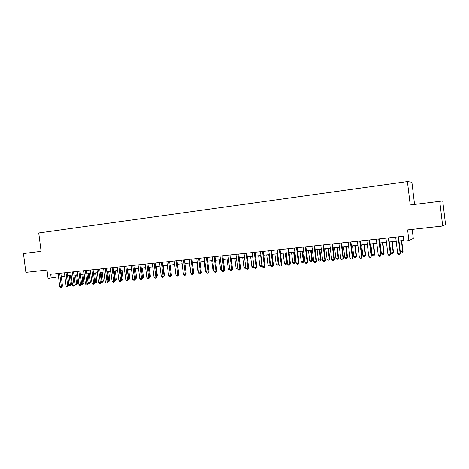 <?xml version="1.0" encoding="UTF-8"?>
<svg xmlns="http://www.w3.org/2000/svg" width="469" height="469" viewBox="0 0 469 469"><rect width="100%" height="100%" fill="white"/><g stroke="black" fill="none" stroke-linecap="round" stroke-linejoin="round"><path stroke-width="0.7" d="M414.561 204.437L411.893 182.236L407.42 181.591L38.745 232.976L41.096 251.32L23.45 253.536L25.871 272.372L46.982 270.027L48.055 278.445L58.508 276.792M407.42 181.591L410.234 204.976L442.73 200.984L445.55 224.551L442.701 226.029L407.625 229.927L408.909 240.597L413.295 238.463L412.204 229.423M439.74 201.277L442.701 226.029M408.909 240.597L403.903 241.119L403.322 236.288L50.705 274.283L51.197 278.117M61.257 276.505L64.833 276.13M67.583 275.836L71.224 275.455M73.973 275.162L77.666 274.775M80.422 274.488L84.168 274.089M86.929 273.802L90.74 273.398M93.501 273.11L97.364 272.7M100.132 272.413L104.059 271.997M106.826 271.703L110.813 271.287M113.586 270.994L117.637 270.566M120.41 270.273L124.52 269.845M127.298 269.552L131.472 269.112M134.257 268.819L138.496 268.374M141.28 268.08L145.589 267.623M148.374 267.33L152.747 266.873M155.532 266.58L159.976 266.111M162.766 265.817L167.281 265.343M170.071 265.044L174.656 264.563M177.452 264.27L182.107 263.777M184.903 263.484L189.634 262.986M192.431 262.693L197.232 262.189M200.034 261.89L204.912 261.38M207.714 261.081L212.674 260.559M215.476 260.266L220.512 259.738M223.314 259.439L228.426 258.9M231.235 258.607L236.429 258.061M239.237 257.762L244.513 257.205M247.327 256.912L252.685 256.35M255.494 256.051L260.946 255.476M263.754 255.183L269.288 254.597M272.102 254.304L277.724 253.711M280.532 253.412L286.248 252.814M289.062 252.515L294.866 251.906M297.674 251.613L303.572 250.991M306.386 250.692L312.377 250.059M315.191 249.766L321.283 249.127M324.097 248.828L330.282 248.177M333.096 247.878L339.386 247.216M342.194 246.923L348.584 246.248M351.398 245.955L357.894 245.269M360.702 244.976L367.303 244.279M370.111 243.986L376.824 243.276M379.626 242.983L386.45 242.262M389.252 241.969L396.188 241.236M400.321 251.912L403.029 251.495L402.238 252.897L401.282 252.99L400.321 251.912L398.996 240.943L403.821 240.433M57.798 273.515L58.226 276.821M398.14 236.845L400.104 253.154L397.653 253.395L395.689 237.109M398.492 236.81L400.438 252.967L399.617 254.409L398.638 254.503L397.653 253.395M400.438 252.967L399.617 254.409M403.029 251.495L401.722 240.656M402.238 252.897L402.713 251.671L401.388 240.691M388.373 237.9L390.337 254.11L387.91 254.35L385.952 238.158M388.76 237.859L390.7 253.922L389.862 255.359L388.895 255.453L387.91 254.35M390.7 253.922L389.862 255.359M378.723 238.938L380.676 255.06L378.278 255.294L376.326 239.196M379.134 238.891L381.068 254.866L380.224 256.297L379.263 256.391L378.278 255.294M381.068 254.866L380.224 256.297M369.179 239.964L371.126 255.998L368.751 256.232L366.811 240.222M369.619 239.917L371.548 255.804L370.686 257.223L369.736 257.317L368.751 256.232M371.548 255.804L370.686 257.223M359.746 240.984L361.681 256.924L359.336 257.153L357.401 241.236M360.21 240.931L362.127 256.725L361.259 258.143L360.321 258.231L359.336 257.153M362.127 256.725L361.259 258.143M389.493 241.945L390.812 252.85L393.174 252.615L393.52 252.433L392.219 241.658M393.52 252.433L392.717 253.829L393.174 252.615L391.855 241.693M392.717 253.829L391.767 253.922L390.812 252.85M380.089 242.93L381.403 253.782L383.748 253.547L384.117 253.366L382.821 242.643M384.117 253.366L383.302 254.755L383.748 253.547L382.434 242.684M383.302 254.755L382.364 254.849L381.403 253.782M370.797 243.909L372.105 254.696L374.42 254.468L374.819 254.286L373.529 243.622M374.819 254.286L373.986 255.669L374.42 254.468L373.107 243.669M373.986 255.669L373.06 255.757L372.105 254.696M361.599 244.877L362.9 255.605L365.193 255.382L365.621 255.195L364.331 244.589M365.621 255.195L364.776 256.572L365.193 255.382L363.891 244.636M364.776 256.572L363.862 256.66L362.9 255.605M350.413 241.986L352.342 257.839L350.026 258.067L348.098 242.239M350.906 241.934L352.817 257.639L352.342 257.839L351.938 259.052L351.011 259.14L350.026 258.067M352.817 257.639L351.938 259.052M352.506 245.838L353.802 256.508L356.071 256.279L356.522 256.092L355.238 245.551M356.522 256.092L355.666 257.463L356.071 256.279L354.769 245.598M355.666 257.463L354.763 257.551L353.802 256.508M341.186 242.983L343.109 258.747L340.816 258.97L338.899 243.229M341.708 242.924L343.613 258.542L343.109 258.747L342.716 259.949L341.801 260.037L340.816 258.97M343.613 258.542L342.716 259.949M343.507 246.782L344.803 257.393L347.042 257.176L347.517 256.983L346.245 246.495M347.517 256.983L346.655 258.349L347.042 257.176L345.747 246.547M346.655 258.349L345.759 258.437L344.803 257.393M332.064 243.962L333.975 259.638L331.712 259.861L329.801 244.208M332.609 243.903L334.508 259.439L333.975 259.638L333.6 260.834L332.697 260.922L331.712 259.861M334.508 259.439L333.6 260.834M334.608 247.72L335.898 258.272L338.114 258.056L338.618 257.862L337.346 247.433M338.618 257.862L337.739 259.222L338.114 258.056L336.824 247.485M337.739 259.222L336.853 259.31L335.898 258.272M323.041 244.935L324.947 260.524L322.701 260.746L320.802 245.181M323.61 244.877L325.498 260.324L324.947 260.524L324.583 261.714L323.686 261.802L322.701 260.746M325.498 260.324L324.583 261.714M325.803 248.646L327.086 259.146L329.279 258.929L329.807 258.736L328.54 248.359M329.807 258.736L328.921 260.09L329.279 258.929L327.995 248.418M328.921 260.09L328.048 260.178L327.086 259.146M314.119 245.897L316.012 261.403L313.796 261.62L311.903 246.137M314.711 245.832L316.593 261.198L316.012 261.403L315.666 262.581L314.781 262.669L313.796 261.62M316.593 261.198L315.666 262.581M317.097 249.567L318.375 260.008L320.544 259.791L321.095 259.597L319.829 249.279M321.095 259.597L320.198 260.946L320.544 259.791L319.266 249.338M320.198 260.946L319.33 261.028L318.375 260.008M305.29 246.852L307.177 262.271L304.985 262.482L303.097 247.087M305.905 246.782L307.781 262.06L307.177 262.271L306.843 263.443L305.97 263.525L304.985 262.482M307.781 262.06L306.843 263.443M308.479 250.475L309.751 260.858L311.897 260.647L312.471 260.447L311.217 250.182M312.471 260.447L311.563 261.79L311.897 260.647L310.625 250.247M311.563 261.79L310.707 261.878L309.751 260.858M296.555 247.79L298.436 263.127L296.267 263.338L294.385 248.025M297.199 247.72L299.064 262.916L298.436 263.127L298.12 264.293L297.252 264.375L296.267 263.338M299.064 262.916L298.12 264.293M299.949 251.372L301.221 261.702L303.343 261.491L303.941 261.292L302.687 251.085M303.941 261.292L303.027 262.628L303.343 261.491L302.071 251.15M303.027 262.628L302.177 262.71L301.221 261.702M287.919 248.722L289.795 263.971L287.644 264.182L285.773 248.951M288.582 248.652L290.44 263.766L289.795 263.971L289.484 265.132L288.628 265.214L287.644 264.182M290.44 263.766L289.484 265.132M291.513 252.258L292.779 262.534L294.878 262.329L295.499 262.124L294.251 251.97M295.499 262.124L294.573 263.461L294.878 262.329L293.612 252.041M294.573 263.461L293.735 263.543L292.779 262.534M279.372 249.643L281.242 264.815L279.114 265.02L277.249 249.871M280.063 249.567L281.91 264.598L281.242 264.815L280.949 265.964L280.099 266.046L279.114 265.02M281.91 264.598L280.949 265.964M283.165 253.137L284.425 263.361L286.5 263.156L287.145 262.951L285.902 252.85M287.145 262.951L286.207 264.282L286.5 263.156L285.246 252.92M286.207 264.282L285.375 264.364L284.425 263.361M270.918 250.552L272.776 265.642L270.677 265.847L268.819 250.78M271.627 250.475L273.474 265.431L272.776 265.642L272.495 266.785L271.657 266.867L270.677 265.847M273.474 265.431L272.495 266.785M274.904 254.01L276.153 264.176L278.211 263.971L278.873 263.771L277.636 253.717M278.873 263.771L277.935 265.091L278.211 263.971L276.962 253.793M277.935 265.091L277.109 265.173L276.153 264.176M262.552 251.454L264.405 266.462L262.323 266.668L260.477 251.677M263.285 251.378L265.12 266.251L264.405 266.462L264.135 267.6L263.308 267.682L262.323 266.668M265.12 266.251L264.135 267.6M266.726 254.866L267.975 264.985L270.009 264.786L268.76 254.655M270.549 264.838L270.015 265.812L268.925 265.976L267.975 264.985M269.739 265.894L270.009 264.786L270.525 264.627M254.274 252.345L256.121 267.277L254.063 267.477L252.216 252.568M255.03 252.263L256.86 267.06L256.121 267.277L255.863 268.403L255.042 268.485L254.063 267.477M256.86 267.06L255.863 268.403M258.63 255.722L259.873 265.782L261.89 265.583L260.647 255.511M262.247 266.011L261.919 266.609L260.828 266.767L259.873 265.782M261.638 266.691L262.183 265.501M246.084 253.231L247.925 268.08L245.885 268.28L244.05 253.448M246.858 253.143L248.681 267.863L247.925 268.08L247.679 269.2L246.864 269.282L245.885 268.28M248.681 267.863L247.679 269.2M250.622 256.566L251.859 266.58L253.858 266.38L252.615 256.355M254.028 267.166L252.814 267.559L251.859 266.58M253.612 267.477L253.922 266.363M237.982 254.104L239.811 268.878L237.795 269.071L235.966 254.321M238.774 254.016L240.591 268.655L239.811 268.878L239.583 269.992L238.774 270.068L237.795 269.071M240.591 268.655L239.583 269.992M242.69 257.399L243.927 267.359L245.75 267.178M245.879 268.198L244.877 268.332L243.927 267.359M245.803 267.617L245.668 268.256M229.957 254.966L231.786 269.663L229.792 269.857L227.969 255.183M230.771 254.878L232.583 269.446L231.786 269.663L231.563 270.771L230.766 270.848L229.792 269.857M232.583 269.446L231.563 270.771M234.846 258.226L236.071 268.139L237.66 267.981M237.789 269.03L237.027 269.106L236.071 268.139M222.019 255.822L223.842 270.443L221.866 270.636L220.049 256.033M222.851 255.734L224.657 270.22L223.842 270.443L223.631 271.545L222.839 271.621L221.866 270.636M224.657 270.22L223.631 271.545M227.072 259.046L228.297 268.907L229.658 268.772M229.787 269.816L229.247 269.868L228.297 268.907M214.163 256.666L215.975 271.211L214.022 271.404L212.211 256.877M215.013 256.578L216.813 270.994L215.975 271.211L215.775 272.307L214.995 272.383L214.022 271.404M216.813 270.994L215.775 272.307M219.381 259.855L220.606 269.663L221.731 269.552M221.86 270.59L220.606 269.663M206.389 257.504L208.195 271.979L206.26 272.167L204.455 257.716M207.257 257.411L209.045 271.756L208.195 271.979L208.007 273.064L207.234 273.14L206.26 272.167M209.045 271.756L208.007 273.064M211.765 260.658L212.985 270.42L213.887 270.326M214.016 271.363L212.985 270.42M198.692 258.337L200.486 272.729L198.575 272.917L196.781 258.542M199.577 258.237L201.359 272.507L200.486 272.729L200.31 273.814L199.548 273.89L198.575 272.917M201.359 272.507L200.31 273.814M204.226 261.45L205.44 271.164L206.126 271.094M206.231 271.956L205.44 271.164M191.071 259.158L192.865 273.48L190.971 273.667L189.177 259.363M191.979 259.058L193.75 273.257L192.865 273.48L192.695 274.553L191.938 274.629L190.971 273.667M193.75 273.257L192.695 274.553M196.763 262.235L197.971 271.903L198.44 271.856M198.516 272.442L197.971 271.903M183.531 259.967L185.314 274.218L183.438 274.406L181.655 260.172M184.452 259.867L186.216 273.996L185.314 274.218L185.155 275.291L184.411 275.362L183.438 274.406M186.216 273.996L185.155 275.291M176.063 260.776L177.839 274.951L175.981 275.133L174.204 260.975M177.001 260.67L178.759 274.728L177.839 274.951L177.692 276.018L176.954 276.089L175.981 275.133M178.759 274.728L177.692 276.018M168.67 261.573L170.44 275.678L168.6 275.86L166.835 261.766M169.626 261.468L171.378 275.45L170.44 275.678L170.306 276.733L169.573 276.81L168.6 275.86M171.378 275.45L170.306 276.733M189.37 263.015L190.836 272.606M190.877 272.929L190.572 272.63M182.054 263.783L183.303 273.351M178.63 273.691L177.522 264.264M161.348 262.359L163.112 276.399L161.295 276.575L159.53 262.552M162.321 262.253L164.068 276.171L163.112 276.399L162.989 277.449L162.262 277.519L161.295 276.575M164.068 276.171L162.989 277.449M171.255 274.447L170.341 265.02M171.519 274.388L171.291 274.77M154.102 263.138L155.86 277.109L154.061 277.285L152.302 263.332M155.087 263.033L156.828 276.88L155.86 277.109L155.743 278.152L155.022 278.223L154.061 277.285M156.828 276.88L155.743 278.152M163.945 275.197L164.402 275.092L163.23 265.765M164.402 275.092L164.015 275.743M146.926 263.912L148.679 277.812L146.891 277.988L145.144 264.106M147.928 263.807L149.664 277.584L148.679 277.812L148.573 278.85L147.858 278.92L146.891 277.988M149.664 277.584L148.573 278.85M156.71 275.936L157.355 275.784L156.189 266.509M157.355 275.784L156.81 276.71M139.821 264.68L141.568 278.51L139.797 278.686L138.056 264.868M140.835 264.569L142.564 278.281L141.568 278.51L141.468 279.542L140.759 279.612L139.797 278.686M142.564 278.281L141.468 279.542M149.547 276.669L150.373 276.476L149.212 267.242M150.373 276.476L149.634 277.636M132.786 265.436L134.521 279.202L132.774 279.372L131.033 265.624M133.812 265.325L135.535 278.973L134.521 279.202L134.433 280.228L133.735 280.298L132.774 279.372M135.535 278.973L134.433 280.228M142.453 277.384L143.461 277.161L142.3 267.969M142.47 277.548L141.316 268.075M143.461 277.161L142.517 278.357M125.815 266.187L127.545 279.887L125.815 280.057L124.086 266.374M126.859 266.075L128.576 279.653L127.545 279.887L127.468 280.908L126.777 280.972L125.815 280.057M128.576 279.653L127.468 280.908M135.424 278.082L136.614 277.836L135.459 268.69M136.614 277.836L135.541 279.061L134.456 268.796M118.915 266.931L120.639 280.562L118.921 280.732L117.197 267.119M119.97 266.82L121.682 280.333L120.639 280.562L120.568 281.576L119.882 281.646L118.921 280.732M121.682 280.333L120.568 281.576M128.465 278.768L129.825 278.51L128.676 269.405M129.825 278.51L128.752 279.729L127.662 269.511M112.079 267.67L113.797 281.236L112.097 281.4L110.379 267.852M113.152 267.553L114.852 281.001L113.797 281.236L113.733 282.244L113.052 282.309L112.097 281.4M114.852 281.001L113.733 282.244M121.571 279.448L123.107 279.172L121.958 270.115M123.107 279.172L122.022 280.386L120.932 270.22M122.022 280.386L121.623 280.427M105.308 268.397L107.02 281.898L105.337 282.062L103.626 268.579M106.393 268.28L108.087 281.664L107.02 281.898L106.967 282.901L106.293 282.971L105.337 282.062M108.087 281.664L106.967 282.901M114.741 280.122L116.447 279.829L115.304 270.812M116.447 279.829L115.362 281.042L114.266 270.924M115.362 281.042L114.794 281.095M98.601 269.118L100.307 282.555L98.637 282.719L96.936 269.3M99.698 269.001L101.392 282.32L100.307 282.555L100.26 283.557L99.592 283.622L98.637 282.719M101.392 282.32L100.26 283.557M107.981 280.79L109.852 280.485L108.714 271.504M109.852 280.485L108.761 281.687L107.659 271.615M108.761 281.687L108.058 281.711M91.959 269.833L93.659 283.212L92.006 283.37L90.306 270.015M93.067 269.716L94.756 282.971L93.659 283.212L93.618 284.202L92.962 284.267L92.006 283.37M94.756 282.971L93.618 284.202M101.281 281.453L103.315 281.13L102.183 272.196M103.315 281.13L102.219 282.332L101.116 272.307M102.219 282.332L101.374 282.215M85.376 270.543L87.07 283.856L85.434 284.015L83.74 270.719M86.501 270.425L88.178 283.622L87.07 283.856L87.041 284.841L86.39 284.906L85.434 284.015M88.178 283.622L87.041 284.841M94.644 282.109L96.837 281.769L95.711 272.876M96.837 281.769L95.74 282.965L94.632 272.987M95.74 282.965L94.715 282.672M78.856 271.246L80.545 284.495L78.927 284.654L77.238 271.422M79.994 271.123L81.665 284.261L80.545 284.495L80.527 285.48L79.877 285.539L78.927 284.654M81.665 284.261L80.527 285.48M88.072 282.76L90.423 282.402L89.298 273.55M90.423 282.402L89.315 283.593L88.207 273.667M89.315 283.593L88.119 283.135M72.402 271.944L74.084 285.129L72.478 285.287L70.796 272.114M73.545 271.821L75.216 284.894L74.084 285.129L74.067 286.108L73.428 286.166L72.478 285.287M75.216 284.894L74.067 286.108M81.559 283.399L84.062 283.036L82.943 274.218M84.062 283.036L82.954 284.22L81.841 274.336M82.954 284.22L82.321 284.284L81.583 283.593M66 272.63L67.677 285.756L66.088 285.914L64.411 272.806M67.161 272.507L68.82 285.521L67.677 285.756L67.671 286.729L67.032 286.793L66.088 285.914M68.82 285.521L67.671 286.729M77.766 283.657L76.646 284.835L76.019 284.9L75.104 284.05L77.766 283.657L76.646 274.881M76.646 284.835L75.532 274.998M59.663 273.316L61.333 286.377L59.756 286.536L58.086 273.486M60.835 273.187L62.488 286.143L61.333 286.377L61.333 287.345L60.7 287.409L59.756 286.536M62.488 286.143L61.333 287.345M67.729 275.825L68.855 284.654L70.409 284.501L71.517 284.273L70.403 275.538M71.517 284.273L70.403 285.451L69.283 275.661M70.403 285.451L69.781 285.51L68.855 284.654"/></g></svg>
